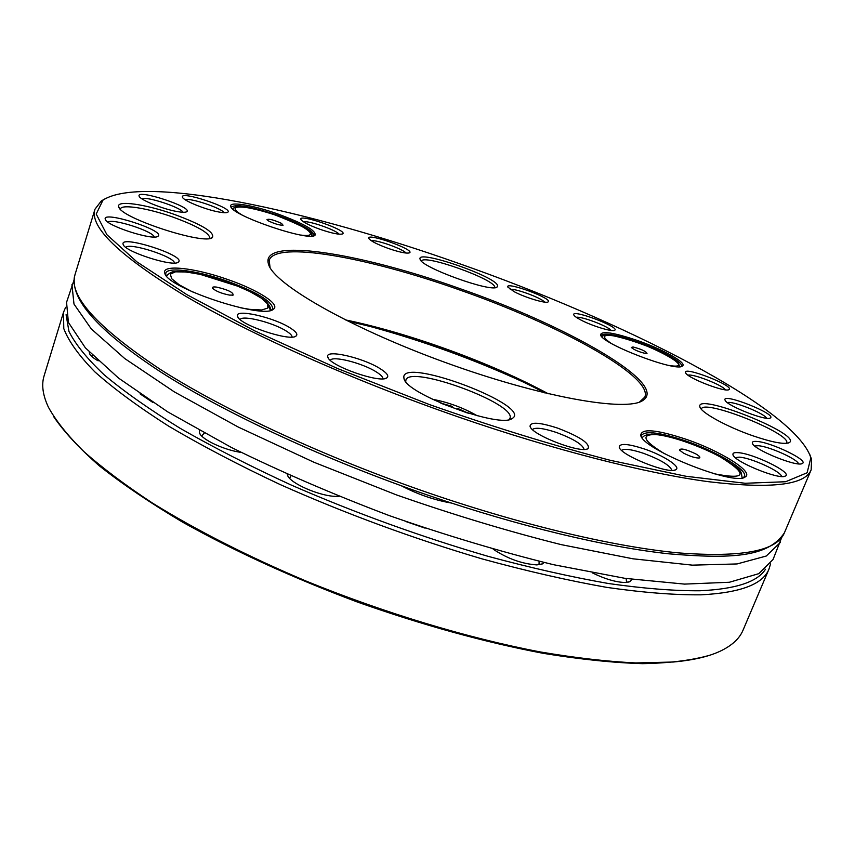 <?xml version="1.0" encoding="UTF-8"?>
<svg xmlns="http://www.w3.org/2000/svg" width="855" height="855" viewBox="0 0 855 855"><rect width="100%" height="100%" fill="white"/><g stroke="black" fill="none" stroke-linecap="round" stroke-linejoin="round"><path stroke-width="1.28" d="M441.757 403.539L467.343 412.954M440.752 403.1L452.306 406.392M457.446 408.284L468.38 413.275M432.374 399.264C448.255 402.235 463.218 407.739 477.261 415.776M709.479 655.325C691.791 660.338 669.497 663.117 642.575 663.662C613.153 662.775 579.968 659.323 543.032 653.295C484.507 642.18 422.669 625.101 357.508 602.07C292.795 577.83 234.441 551.165 182.457 522.063C150.298 502.943 122.66 484.251 99.543 466.007C79.28 448.298 63.975 431.839 53.651 416.62M768.976 569.099L743.038 630.178C739.479 638.749 731.677 645.835 719.632 651.446C708.111 656.736 692.636 660.263 673.206 662.027L635.789 662.935C607.232 661.556 575.447 657.901 540.424 651.97C468.241 638.236 384.846 613.163 306.496 581.24C247.79 556.381 196.436 530.314 152.425 503.039C125.343 485.223 102.461 468.048 83.779 451.483C67.62 435.484 55.821 420.703 48.372 407.13C42.75 395.085 41.329 384.643 44.118 375.794L63.494 312.321L63.783 328.598C68.614 341.263 78.959 355.68 94.82 371.84C113.961 388.875 138.585 406.991 168.702 426.175C201.737 445.701 238.919 465.173 280.226 484.582C345.602 513.673 412.912 538.447 482.135 558.903C526.648 571.065 568.222 580.566 606.858 587.396C643.099 592.59 674.542 595.069 701.164 594.823C740.473 592.772 763.077 584.2 768.976 569.099L770.558 563.905M626.555 582.437L626.17 578.514M538.992 564.781L539.131 561.308M204.292 433.111L201.641 435.965M290.946 475.904L289.599 478.287M92.361 355.231L91.709 356.417M592.301 572.839C605.169 579.102 616.22 582.33 625.454 582.501L630.103 581.571L631.813 579.316M493.228 549.231C507.56 558.71 522.127 563.937 536.908 564.909L542.604 563.819L544.079 562.505M199.397 430.407L199.493 432.951C201.598 439.513 224.267 450.136 241.174 452.402M287.216 474.226L287.483 475.177C289.738 483.182 319.834 496.338 336.197 496.392L339.104 496.36M89.326 352.132L89.561 353.692C90.534 355.798 93.409 358.181 98.165 360.831M140.006 393.824L152.618 402.299M406.895 521.892L424.315 527.877M229.525 295.103C221.584 293.522 215.941 291.256 212.596 288.306C211.88 287.077 213.237 286.671 216.668 287.12C227.986 289.792 233.468 292.453 233.116 295.103L229.525 295.103M633.01 346.959C641.453 349.182 646.113 351.352 647 353.489L645.546 353.468C639.145 351.982 634.399 349.984 631.311 347.472L633.01 346.959M268.609 220.985L266.91 219.714C268.566 218.549 273.44 219.778 281.519 223.379L283.069 225.239C279.467 225.271 274.647 223.86 268.609 220.985M372.641 327.144C424.101 341.337 474.098 359.538 522.64 381.736M74.086 279.938L66.562 302.307L68.379 322.367L85.382 347.857L118.546 378.092L167.751 411.896L231.491 447.518C280.322 471.554 332.83 494.211 389.014 515.512C445.744 535.316 500.538 551.699 553.388 564.674L625.123 578.365L684.534 584.104L729.379 582.255L758.791 573.662L773.08 559.448L781.694 537.485M71.938 284.694L73.99 304.07L91.261 328.897L124.734 358.544L174.27 391.846L238.363 427.115L313.924 462.245L396.506 494.927C453.407 514.817 508.308 531.383 561.243 544.635L633.01 558.807L692.368 565.144L737.063 563.947L766.251 556.039L780.284 542.508M401.348 485.8C417.796 494.393 434.447 500.132 451.312 503.029M348.284 321.384C410.924 334.786 488.397 362.98 544.998 392.979M345.217 319.845C409.449 333.108 490.62 362.648 548.344 393.781M494.735 287.654L494.756 287.237C495.334 279.425 423.246 253.711 421.494 261.128M786.514 443.35L786.632 443.114C792.072 433.902 703.569 398.58 701.41 408.979L701.335 409.235M509.056 419.549L509.901 418.352C517.275 403.955 409.534 364.348 405.89 380.101L405.751 381.554M209.764 238.417L209.903 238.096C209.186 232.859 196.874 225.859 172.977 217.106C148.033 208.235 121.474 203.918 120.502 208.909L120.437 209.251M584.083 449.367C582.65 444.482 573.502 438.872 556.626 432.534C543.353 428.163 535.294 427.158 532.462 429.52M671.88 470.325C670.031 465.398 660.659 459.755 643.762 453.396C631.706 449.388 624.332 448.373 621.628 450.361M798.517 463.848C797.736 459.188 768.656 446.192 758.075 445.712L754.751 446.011M781.513 476.481C781.427 471.565 750.572 457.553 739.126 457.147L735.343 457.639M725.35 389.805C722.849 385.21 692.945 373.507 688.008 375.174M766.614 418.245C764.488 413.36 732.297 400.557 727.413 402.63M544.592 302.104C541.589 298 515.212 288.253 510.264 289.418M611.133 330.447C608.226 326.247 581.229 316.072 576.27 317.301M339.146 234.206C336.175 230.016 308.356 220.355 303.429 221.808M406.072 253.069C403.036 248.976 376.253 239.486 371.316 240.747M183.066 212.264C180.865 207.37 146.494 196.094 141.802 198.755M224.149 212.713C221.584 208.128 189.96 197.569 185.129 199.707M174.484 263.009C174.377 256.746 129.65 242.307 125.824 247.341M154.263 236.995C153.302 231.245 112.165 218.004 107.976 222.14M382.89 378.797C383.019 377.023 380.753 374.704 376.104 371.807C362.36 363.033 332.285 355.413 330.383 360.329M292.089 337.03C292.1 335.481 290.166 333.493 286.275 331.045C273.29 322.591 242.275 314.768 240.17 319.524M273.354 309.243L271.484 310.109L272.724 308.591C271.933 301.163 256.671 291.993 226.928 281.049C197.751 270.714 167.291 266.546 165.763 273.194L165.859 275.182L164.844 273.344C167.035 287.921 263.586 319.717 273.354 309.243C281.006 304.54 257.911 289.845 227.558 279.446C194.609 267.711 160.922 264.035 164.844 273.344M681.04 366.549L681.403 366.068C683.487 362.349 660.455 349.866 636.975 341.722C616.198 334.679 604.293 332.552 601.268 335.331L601.204 335.919M313.753 235.777L314.106 235.243C313.112 230.519 300.885 223.839 277.437 215.225C251.306 206.504 236.001 203.789 231.513 207.049L231.47 207.701M639.476 402.064L644.873 397.03C653.241 376.072 557.236 323.778 458.515 289.567C367.597 257.248 275.631 240.586 269.175 260.283L270.073 267.615M106.266 198.125L101.328 200.936L94.99 209.197C89.219 226.661 118.877 255.335 183.975 295.221C249.906 334.23 353.019 380.464 458.547 417.026C553.922 450.008 645.386 473.2 708.303 481.675C770.804 489.113 805.089 485.17 811.149 469.855L811.609 459.456L809.632 454.123M497.61 285.912C497.92 277.073 415.819 248.698 420.094 259.183C420.339 267.081 491.839 292.966 497.054 287.045L497.61 285.912M752.87 435.794C772.257 442.356 784.388 444.643 789.251 442.644C803.273 434.81 694.901 391.59 699.903 406.873C700.662 412.367 726.921 426.859 752.87 435.794M403.795 376.745L403.966 378.455C405.612 393.984 501.041 429.092 512.423 418.341C532.804 406.178 405.217 357.454 403.795 376.745M174.164 214.349C145.553 204.131 115.639 199.846 118.76 206.889C120.245 217.94 205.457 245.642 212.435 237.487C214.883 232.41 202.133 224.694 174.164 214.349M557.727 428.141C539.751 422.349 530.528 421.707 530.047 426.218C530.912 434.661 581.699 454.208 588.112 448.544C590.207 443.542 580.075 436.745 557.727 428.141M644.702 449.078C628.104 443.681 619.619 443.029 619.234 447.122C619.907 455.095 669.743 474.931 675.888 469.609C681.264 466.948 663.63 455.491 644.702 449.078M756.782 441.437C753.533 441.191 752.047 441.736 752.347 443.093C752.56 449.174 797.662 467.578 802.353 463.453C809.151 460.546 770.761 442.099 756.782 441.437M737.78 452.648C734.231 452.413 732.617 453.065 732.949 454.604C733.28 461.315 780.198 480.499 785.414 476C792.874 472.751 752.731 453.193 737.78 452.648M685.71 372.962C687.719 378.166 725.756 392.787 728.984 389.581C735.386 386.193 683.156 365.758 685.539 372.556L685.71 372.962M725.222 400.482C727.851 406.221 766.796 421.355 770.323 417.988C777.259 414.333 722.432 392.541 724.965 399.926L725.222 400.482L724.965 399.926M514.154 291.683C525.109 297.572 546.185 303.888 548.13 301.901C553.655 298.855 505.508 281.071 507.72 286.97L514.154 291.683M580.887 320.005C592.162 326.001 612.693 332.21 614.692 330.254C620.388 327.166 571.535 308.751 573.758 314.811C574.165 315.987 576.537 317.718 580.887 320.005M320.176 229.364C332.2 233.404 339.702 234.911 342.673 233.885C348.38 230.583 298.374 213.216 300.821 219.361C302.392 221.883 308.837 225.207 320.176 229.364M388.448 248.495C399.809 252.321 406.852 253.764 409.588 252.802C415.124 249.66 366.41 232.378 368.729 238.321C370.354 240.864 376.927 244.263 388.448 248.495M177.071 211.538C182.243 212.446 185.46 212.51 186.7 211.719C193.69 207.466 136.009 188.528 139.119 196.137C139.675 199.696 162.867 209.133 177.071 211.538M219.008 212.029C223.721 212.884 226.628 212.959 227.751 212.254C234.174 208.406 179.636 190.195 182.478 197.163C182.917 200.476 205.542 209.699 219.008 212.029M178.556 261.951C185.973 255.527 119.048 234.238 123.163 244.402C124.338 251.53 173.458 267.305 178.3 262.164L178.556 261.951M158.143 236.151C165.678 230.594 101.51 210.074 105.293 219.318C106.319 225.806 153.697 240.971 158.015 236.247L158.143 236.151M380.015 368.591C362.573 357.465 324.237 348.84 327.85 357.069C329.079 365.673 380.625 383.777 386.888 377.825C389.175 375.954 386.877 372.887 380.015 368.591M290.208 327.935C273.664 317.162 233.864 308.249 237.594 316.35C238.887 324.622 290.155 341.882 296.033 336.058C298.085 334.391 296.14 331.676 290.208 327.935M637.264 340.45C613.826 332.574 601.599 330.671 600.584 334.743C600.573 343.315 676.209 372.385 682.311 366.09C687.88 363.29 663.149 349.406 637.264 340.45M277.907 213.996C253.048 205.114 228.467 201.043 230.775 206.504C231.513 215.503 309.371 242.008 315.003 235.253C316.596 230.839 304.23 223.754 277.907 213.996M458.911 288.274C359.538 252.791 259.45 236.579 268.513 264.206C273.632 283.881 349.342 327.615 444.782 362.285C540.178 397.073 626.288 412.238 642.864 400.461C669.508 383.81 566.267 325.306 458.911 288.274M458.868 263.479C308.024 209.988 142.999 174.164 102.985 200.123L96.209 214.028L106.907 234.719L136.918 261.876L186.721 294.548L254.886 330.949L337.714 368.591L429.402 404.554C492.704 426.784 553.035 445.38 610.406 460.343L686.02 476.278L745.165 483.267L785.617 481.739L807.109 472.772L810.861 457.767C795.032 407.953 622.344 320.678 458.868 263.479M686.223 439.31C656.704 429.595 641.549 428.205 640.748 435.142C641.336 448.896 734.456 486.399 745.122 477.005C754.709 472.259 720.818 451.066 686.223 439.31M743.209 477.731L744.47 476.385C747.901 470.026 716.714 451.515 685.881 440.998C660.477 432.512 645.728 430.567 641.645 435.152L641.603 436.958M695.767 453.887C699.497 456.057 700.673 457.414 699.272 457.991C695.532 458.162 690.231 456.517 683.38 453.032L679.49 450.072C680.43 447.935 685.849 449.206 695.767 453.887M66.081 314.693L68.956 331.441C75.422 344.309 87.178 358.801 104.246 374.896C124.435 391.782 149.764 409.609 180.245 428.366C213.451 447.4 250.419 466.274 291.149 485.009C355.349 513.011 420.949 536.769 487.949 556.295C531.03 567.923 571.236 576.997 608.589 583.538C643.644 588.529 674.125 590.944 700.01 590.762C735.685 589.106 757.509 581.934 765.482 569.248M192.471 291.908L179.304 284.865L171.631 278.666L170.348 274.145L175.446 271.837L186.091 271.976L200.807 274.476L217.726 278.976L234.804 284.929L249.991 291.608L261.438 298.224L267.69 303.963L267.818 308.078L261.619 309.98L249.724 309.36L240.576 307.779M610.844 343.144C601.77 336.923 602.465 334.465 612.917 335.759C641.517 339.446 702.222 371.145 668.899 365.427M241.997 214.926C223.337 204.153 245.182 204.612 275 214.958C304.872 225.025 322.25 237.904 301.184 235.104M268.545 306.186L270.469 310.397M310.771 234.12L312.193 236.023M430.322 493.527C325.883 457.703 224.491 410.496 160.109 369.264C96.615 326.952 68.261 295.392 75.026 274.583C68.753 297.914 97.288 330.361 160.633 371.936C224.715 413.083 325.477 460.054 429.296 495.665C519.231 526.423 606.398 547.115 668.941 553.826C730.929 559.042 768.25 557.396 784.409 532.783C777.12 550.962 742.001 557.684 679.073 552.939C615.814 547.029 524.714 525.825 430.322 493.527M664.57 453.738C643.313 440.849 640.288 434.458 655.486 434.554C670.641 435.665 700.673 446.107 720.776 457.222C748.403 474.45 746.34 479.976 714.577 473.83M628.628 582.105L630.103 581.571M540.991 564.428L542.604 563.819M200.305 434.393L199.493 432.951M288.327 476.727L287.483 475.177M90.213 354.793L89.561 353.692M65.621 307.33L63.494 312.321M425.117 528.144L406.114 521.625M232.122 295.264L233.116 295.103M213.301 289.033L212.596 288.306M166.501 275.994C169.44 272.809 172.454 271.324 175.553 271.516C178.834 271.088 186.732 271.943 199.236 274.06L239.304 286.682C255.143 293.393 266.45 301.281 266.407 301.879C269.592 305.481 270.96 308.324 270.49 310.386M679.693 366.71C678.667 363.268 677.021 361.067 674.745 360.083L668.995 356.396L651.649 347.953C637.135 342.15 624.107 338.046 612.586 335.641C605.351 334.989 601.845 335.416 602.07 336.934M232.4 208.695L235.895 206.835C236.771 206.108 248.826 206.429 274.936 214.904C322.217 233.468 309.446 233.778 312.438 236.001M94.99 209.197L75.026 274.583M811.149 469.855L784.409 532.783M496.306 287.376L497.054 287.045M420.457 259.909L420.094 259.183M788.054 443.104L789.251 442.644M700.427 408.006L699.903 406.873M510.179 419.281L512.423 418.341M405.067 380.625L403.966 378.455M211.228 238.064L212.435 237.487M119.422 208.086L118.76 206.889M586.893 449.035L588.112 448.544M530.613 427.393L530.047 426.218M674.766 470.047L675.888 469.609M619.747 448.202L619.234 447.122M801.627 463.731L802.353 463.453M752.657 443.788L752.347 443.093M784.559 476.321L785.414 476M733.323 455.416L732.949 454.604M769.778 418.202L770.323 417.988M186.144 211.987L186.7 211.719M139.418 196.682L139.119 196.137M177.423 262.581L178.3 262.164M123.644 245.257L123.163 244.402M157.267 236.611L158.015 236.247M105.71 220.056L105.293 219.318M385.658 378.37L386.888 377.825M328.48 358.266L327.85 357.069M294.9 336.581L296.033 336.058M238.192 317.462L237.594 316.35M681.446 366.453L682.311 366.09M600.969 335.588L600.584 334.743M314.138 235.659L315.003 235.253M231.235 207.37L230.775 206.504M641.143 401.166L642.864 400.461M269.378 265.862L268.513 264.206M102.985 200.123L101.328 200.936M810.861 457.767L811.609 459.456M743.252 477.721L745.122 477.005M641.581 436.926L640.748 435.142M698.321 458.088L699.272 457.991M680.11 450.788L679.49 450.072M742.151 477.934C740.644 469.78 743.027 471.329 721.032 457.286C705.632 448.79 682.461 440.111 669.786 437.012C659.889 434.543 650.505 433.966 651.189 434.19C646.423 434.543 643.43 435.751 642.212 437.835"/></g></svg>
